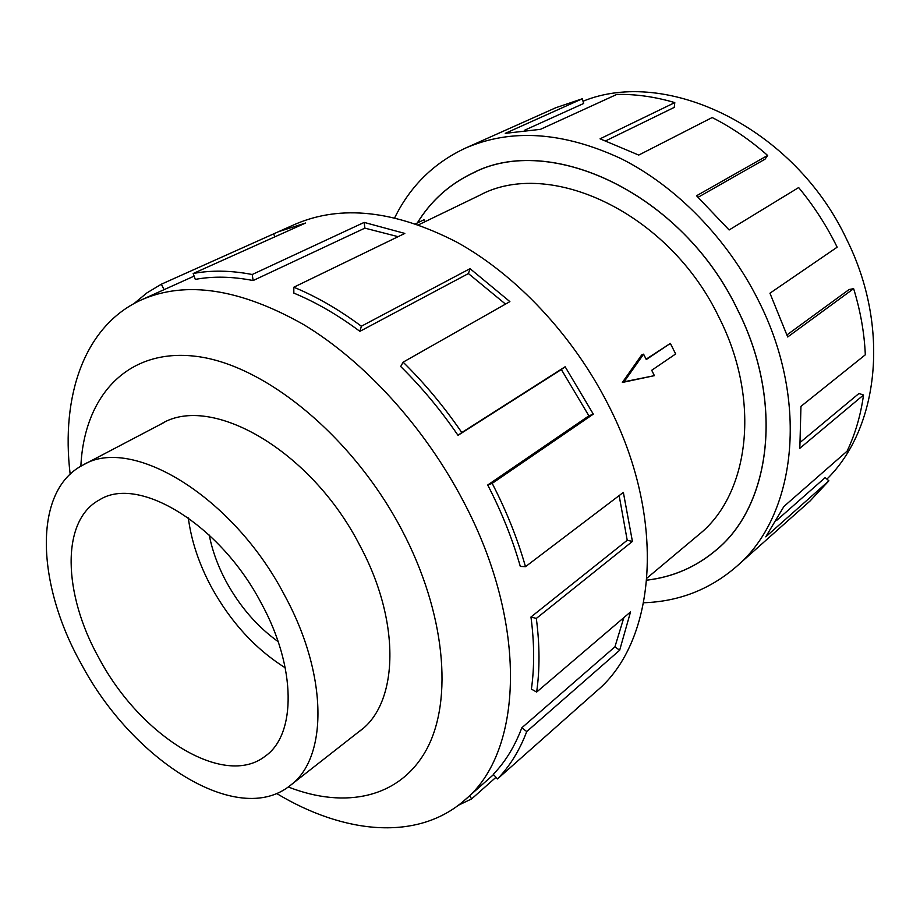 <?xml version="1.0" encoding="UTF-8"?>
<svg xmlns="http://www.w3.org/2000/svg" width="920" height="920" viewBox="0 0 920 920"><rect width="100%" height="100%" fill="white"/><g stroke="black" fill="none" stroke-linecap="round" stroke-linejoin="round"><path stroke-width="1.38" d="M646.852 580.129C672.957 577.024 696.037 567.007 716.082 550.091C770.948 505.448 784.415 401.948 737.483 309.603C682.214 193.487 549.746 132.273 472.454 173.293C449.224 184.425 430.859 200.974 417.369 222.95M647.024 578.059L698.682 534.75C749.202 494.776 761.53 400.74 718.922 317.204C668.955 212.462 549.033 157.308 479.308 195.465L418.623 224.79M654.407 375.647L622.38 382.444L624.07 381.777L643.586 354.177L646.288 359.547L670.358 343.413L675.659 353.959L651.705 370.288L654.407 375.647L624.07 381.777M81.477 664.297C132.491 760.426 237.774 827.885 290.133 785.553C327.784 758.494 328.371 675.636 284.763 595.643C233.255 496.271 131.296 435.091 82.926 465.083C32.614 490.762 36.179 584.12 81.477 664.297M209.231 535.072C212.313 550.746 217.994 566.306 226.274 581.762C239.89 606.602 257.174 626.566 278.15 641.654M261.441 603.52C296.516 667.621 296.274 734.631 265.293 756.125C223.882 788.831 140.001 735.574 99.096 658.341C62.939 594.136 60.547 520.421 99.578 499.813C138.437 474.961 220.202 524.204 261.441 603.52M285.246 667.805C255.277 648.945 230.667 622.058 211.416 587.144C199.019 564.017 191.314 540.925 188.312 517.868M583.004 101.246C666.574 66.861 794.546 127.834 846.745 239.533C890.652 327.647 878.657 428.421 826.907 479.101M394.737 217.695C410.274 186.081 433.872 162.886 465.531 148.085C511.451 128.225 563.373 131.778 621.287 158.746C676.591 186.53 727.915 239.108 758.644 300.943C810.313 402.983 795.65 516.822 736.218 566.754C709.734 589.559 678.891 601.553 643.701 602.749M736.218 566.754L810.071 500.986L828.897 480.815L765.762 536.843L783.909 506.471L847.078 451.179C855.197 434.159 860.683 415.426 863.535 394.99L799.836 448.293L800.952 406.375L865.317 354.798C864.363 332.971 860.476 310.937 853.633 288.673L787.704 336.973L769.948 293.204L837.154 247.192C826.666 225.791 813.843 205.919 798.652 187.553L729.123 229.977L696.543 195.764L767.625 155.445L765.026 159.195L698.165 197.236M417.277 222.996C430.778 200.974 449.167 184.38 472.443 173.224C549.757 132.215 682.249 193.43 737.529 309.58C784.472 401.948 771.006 505.471 716.139 550.137C696.06 567.065 672.969 577.082 646.841 580.175M853.633 288.673L849.137 289.501L787.014 334.868M863.535 394.99L858.935 393.507L800.481 442.14M828.897 480.815L825.182 477.606L776.779 520.283M357.65 732.676L360.111 730.848C398.498 703.064 401.189 622.173 359.881 545.56C311.236 450.34 211.14 393.369 161.54 423.729L158.861 425.212M276.598 793.466C344.413 834.348 418.059 841.42 464.876 799.952C522.893 752.617 528.827 624.864 463.507 501.561C424.66 427.121 364.55 361.296 303.565 324.541C239.959 288.65 185.932 280.416 141.519 299.828C84.49 325.507 60.708 395.565 70.161 474.191M288.248 786.968C345.437 809.416 400.522 798.019 426.937 748.765C453.157 699.591 445.36 612.846 402.178 530.575C353.038 436.632 264.902 364.665 196.167 356.35C127.121 347.748 84.065 396.382 80.868 466.221M487.715 485.001C501.664 512.003 512.532 539.143 520.306 566.421L525.492 566.674L623.357 492.395L632.419 541.42L536.325 618.424L530.966 617.009C534.382 642.976 534.52 667 531.403 689.091L536.636 692.07L630.533 611.926L619.654 650.244L526.746 731.561L521.812 727.8C514.797 746.384 505.298 761.898 493.304 774.318L497.478 778.941L596.643 691.046C656.408 641.366 667.207 518.523 607.936 404.133C572.665 334.926 516.039 274.873 456.837 242.167C394.979 210.335 340.998 204.401 294.906 224.365L278.541 231.679L305.67 222.996L193.177 273.516C211.266 270.077 230.943 270.411 252.218 274.505L364.171 222.41L404.823 233.427L293.802 287.224C316.284 296.47 338.813 309.465 361.376 326.221L470.051 268.663L509.887 301.622L403.132 362.158C424.522 383.214 444.084 406.674 461.805 432.549L565.144 366.758L593.308 414.138L492.188 483.379L487.715 485.001L588.892 415.84L561.349 369.518L565.144 366.758M134.032 303.554L146.924 292.893L161.356 284.2L278.541 231.679M403.132 362.158L400.695 366.516C421.59 387.113 440.703 410.044 458.01 435.332L561.349 369.518M505.517 304.094L468.418 273.562L470.051 268.663M293.802 287.224L293.836 293.101C315.824 302.185 337.847 314.939 359.892 331.349L468.418 273.562M398.141 236.67L364.872 228.137L364.171 222.41M193.177 273.516L195.304 279.392C213.049 276.103 232.323 276.483 253.138 280.542L364.872 228.137M164.059 289.662L161.356 284.2M274.965 236.785L273.619 234.013M253.138 280.542L252.218 274.505M359.892 331.349L361.376 326.221M458.01 435.332L461.805 432.549M588.892 415.84L593.308 414.138M530.966 617.009L627.221 540.27L619.148 495.592M627.221 540.27L632.419 541.42M492.188 483.379C506.448 511.002 517.546 538.775 525.492 566.674M521.812 727.8L614.928 646.829L623.852 617.63M614.928 646.829L619.654 650.244M536.325 618.424C539.775 644.966 539.879 669.507 536.636 692.07M583.257 702.972L576.679 708.434M495.983 777.285L471.695 798.859L469.522 795.846M526.746 731.561C519.535 750.513 509.772 766.314 497.478 778.941M471.695 798.859L458.413 805.253M767.625 155.445C750.156 140.035 731.676 127.409 712.172 117.541L638.733 155.077L600.058 138.816L674.797 102.603L674.245 107.398L605.9 140.76M674.797 102.603C654.982 96.761 635.639 94.035 616.779 94.426L540.442 129.34L505.264 133.354L582.268 98.773L583.659 103.477L524.756 130.157M582.268 98.773L555.806 107.732L465.531 148.085M646.116 359.202L670.358 343.413M622.38 382.444L641.677 354.947L643.586 354.177M425.04 221.697L424.028 219.742L415.679 223.767M476.031 171.626L472.454 173.293M362.48 728.893L290.133 785.553M141.519 299.828L194.12 276.115M464.876 799.952L493.546 774.594M164.289 422.372L82.926 465.083M719.072 547.526L716.082 550.091"/></g></svg>
